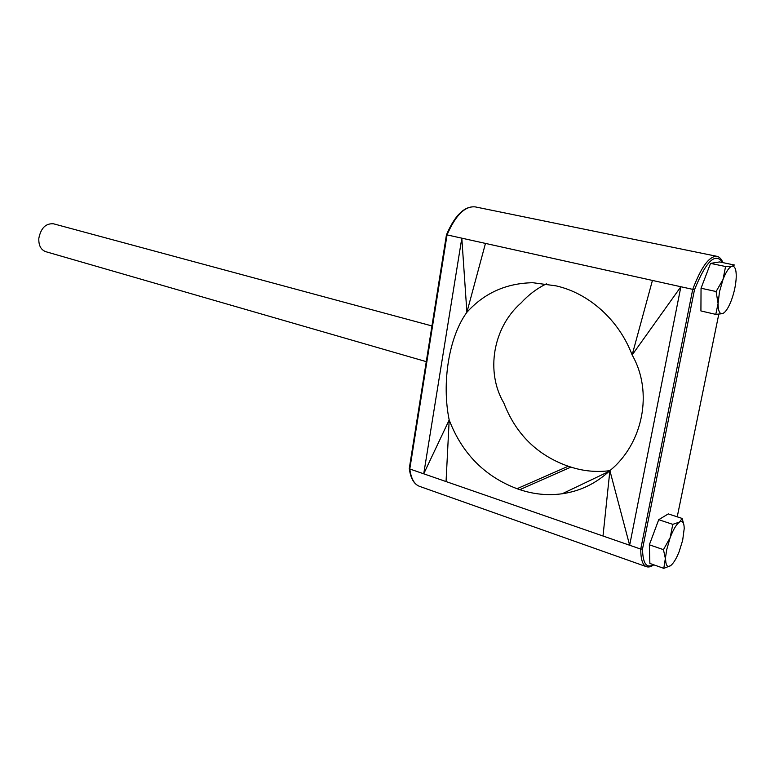 <?xml version="1.0" encoding="UTF-8"?>
<svg xmlns="http://www.w3.org/2000/svg" width="775" height="775" viewBox="0 0 775 775"><rect width="100%" height="100%" fill="white"/><g stroke="black" fill="none" stroke-linecap="round" stroke-linejoin="round"><path stroke-width="1.16" d="M426.279 361.644L45.744 251.672C40.833 249.792 38.527 245.336 38.828 238.303C40.91 228.034 45.812 223.21 53.533 223.81L431.956 325.946M725.574 266.522L723.017 279.465L719.491 291.749L718.086 303.519L715.78 314.379L700.92 310.949L701.046 288.222L710.539 263.393L719.568 261.94L734.39 265.011L732.172 266.203L725.574 266.522L710.539 263.393M716.1 291.536L718.086 303.519C718.105 310.785 719.549 314.166 722.407 313.672C725.371 312.587 728.364 308.121 731.397 300.274C734.322 292.204 735.94 284.406 736.24 276.859C736.318 269.593 734.962 266.048 732.172 266.203C729.227 267.007 726.175 271.424 723.017 279.465L716.1 291.536L701.046 288.222M672.797 524.355L670.162 537.656L666.771 549.475L663.797 568.346L649.876 563.444L649.353 544.806L658.721 519.696L668.273 513.903L682.174 518.446L679.539 522.03L672.797 524.355L658.721 519.696M663.797 568.346L670.559 565.702C673.427 563.483 676.294 558.794 679.162 551.635L682.678 540.252L684.218 528.482C684.073 522.563 682.523 520.413 679.539 522.03C676.42 524.258 673.291 529.461 670.162 537.656L663.448 549.649L665.638 559.753C665.88 565.634 667.517 567.61 670.559 565.702L671.596 564.82M715.78 314.379L722.407 313.672M683.908 524.908L682.174 518.446M663.448 549.649L649.353 544.806M652.434 280.434L632.138 354.979L680.876 286.74L692.734 289.366C701.191 267.017 709.241 256.002 716.875 256.322L475.23 206.886C464.942 205.898 455.545 215.237 447.049 234.893L446.448 234.806L409.268 468.565L409.791 468.982C411.041 478.543 414.267 484.327 419.469 486.332L646.389 566.68C642.62 565.178 640.741 559.317 640.741 549.097L692.734 289.366L694.458 289.869L642.523 548.942L640.741 549.097L629.649 545.251L609.886 470.628C642.969 443.736 653.47 392.014 632.138 354.979C619.031 320.056 588.903 293.231 556.101 285.868L532.842 282.72C506.278 283.185 484.298 293.037 466.889 312.286L461.813 238.167L680.876 286.74L629.649 545.251L423.731 473.816L449.19 419.982C462.084 453.511 484.695 476.422 517.022 488.715L519.822 489.664C533.801 494.324 547.925 495.69 562.195 493.762C580.252 491.156 596.14 483.445 609.886 470.628L603.008 536.009M546.365 283.834C536.746 288.61 528.347 294.955 521.168 302.87C492.823 327.525 485.508 372.136 503.857 403.029C515.927 434.271 537.395 455.342 568.249 466.24L570.913 467.083C583.372 471.103 596.091 472.333 609.063 470.764M409.791 468.982L423.731 473.816L461.813 238.167L447.049 234.893L409.791 468.982M446.051 481.566L449.19 419.982C441.547 383.044 448.899 336.786 466.889 312.286L485.47 243.418M677.224 516.828L718.793 314.214L677.234 516.828M722.658 262.58C715.499 251.914 706.102 261.001 694.458 289.869M642.523 548.942C642.795 563.454 646.466 568.724 653.528 564.733M570.913 467.083L519.822 489.664M568.249 466.24L517.022 488.715M609.034 471.423L562.195 493.762M646.389 566.68C648.607 567.416 651.077 566.796 653.79 564.82M722.92 262.638C721.486 259.015 719.471 256.903 716.875 256.322M419.469 486.332C413.976 484.191 410.585 478.291 409.307 468.652M446.458 234.796C454.906 215.198 464.496 205.898 475.23 206.886"/></g></svg>
